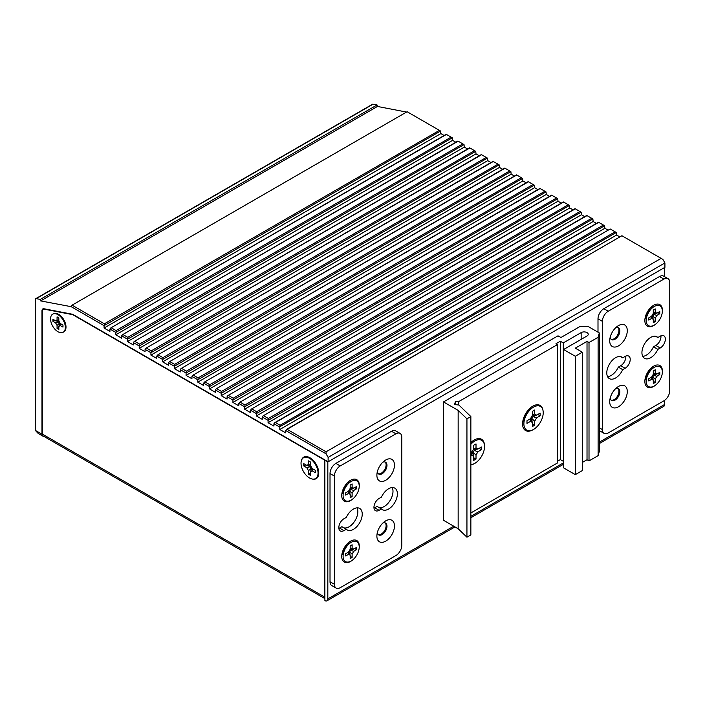 <?xml version="1.0" encoding="UTF-8"?>
<svg xmlns="http://www.w3.org/2000/svg" width="705" height="705" viewBox="0 0 705 705"><rect width="100%" height="100%" fill="white"/><g stroke="black" fill="none" stroke-linecap="round" stroke-linejoin="round"><path stroke-width="1.06" d="M473.311 454.963L473.311 452.601A1.639 0.943 -60 0 1 474.474 450.592L476.518 449.411M472.2 452.293A1.639 0.943 -60 0 1 472.482 452.645A1.639 0.943 -60 0 1 472.544 453.051M474.474 449.702A1.639 0.943 -60 0 1 474.095 449.843A1.639 0.943 -60 0 1 473.654 449.781M479.109 448.362L481.436 449.702L481.436 447.023L477.955 449.032L476.016 447.913L476.016 443.894L473.698 445.234L473.698 449.252L470.861 453.121M470.861 464.621A13.668 7.887 120 0 0 484.529 446.573A13.668 7.887 120 0 0 473.249 442.079A13.668 7.887 120 0 0 470.861 444.3M474.095 449.843L477.955 449.032M470.861 455.8L471.768 455.28L471.434 452.795M471.768 455.28L473.698 456.399L472.473 452.645M473.698 456.399L473.698 460.409L476.016 459.07L476.016 455.06L473.311 452.601M474.474 450.592L477.955 451.711L476.016 455.06M477.955 451.711L481.436 449.702M473.698 448.873L476.016 447.913M476.016 459.07L473.698 457.739M470.861 442.599A14.497 8.372 -60 0 1 473.742 440.29A14.497 8.372 -60 0 1 484.511 445.886A14.497 8.372 -60 0 1 484.511 445.965M474.324 463.608A14.497 8.372 -60 0 1 470.861 464.939M471.134 442.343A7.455 4.3 -60 0 1 472.817 442.414M582.33 462.462L587.018 459.757L589.01 460.903L598.122 455.641L599.312 451.306L599.312 332.936L587.891 326.344L580.277 326.344L560.951 337.501L558.016 335.818L443.507 401.929L458.153 410.38L466.939 418.832L470.861 416.567L458.823 404.987L454.558 404.599L455.465 401.286L458.735 401.586L458.735 404.978M466.939 418.832L466.939 537.201L458.153 528.741L443.507 520.29L443.507 401.929M524.141 421.044L523.295 420.559A7.455 4.3 120 0 0 523.313 420.568M598.122 455.641L598.122 337.281L599.312 332.936M589.01 460.903L589.01 342.542L598.122 337.281M587.018 459.757L587.018 341.396L589.01 342.542M470.861 512.949L557.435 462.965L557.435 344.604L555.972 343.758L560.36 341.229L563.295 342.912L581.158 332.601A4.142 2.388 180 0 1 587.018 332.601A4.142 2.388 180 0 1 588.226 334.293A4.142 2.388 180 0 1 587.018 335.985L563.586 349.513L563.586 467.873L575.298 474.632L582.33 470.579L582.33 352.218L575.298 348.155L587.018 341.396M575.298 474.632L575.298 356.272L582.33 352.218M563.586 349.513L575.298 356.272M557.435 344.604L458.735 401.586M563.295 342.912L563.586 461.105M563.295 461.282L560.36 459.589L560.36 341.229M560.36 459.589L557.435 461.282M532.998 429.733A14.497 8.372 -60 0 1 522.581 423.908A14.497 8.372 -60 0 1 522.599 423.3A14.497 8.372 -60 0 1 532.31 406.468A14.497 8.372 -60 0 1 542.947 410.248M455.465 404.679L455.465 401.286M466.939 537.201L470.861 534.928L470.861 416.567M458.153 528.741L458.153 410.38M524.079 421.511A7.455 4.3 -60 0 1 523.075 420.013M529.711 408.521A7.455 4.3 -60 0 1 531.411 408.609M350.826 488.759A1.366 0.793 -60 0 1 350.508 488.882A1.366 0.793 -60 0 1 350.138 488.821M349.856 493.147L349.856 491.182A1.366 0.793 -60 0 1 350.826 489.499L352.535 488.521M348.931 490.927A1.366 0.793 -60 0 1 349.16 491.218A1.366 0.793 -60 0 1 349.213 491.552M350.182 488.063L352.121 487.27L352.121 483.912L350.182 485.031L350.182 488.389L348.57 491.182L345.661 492.857L345.661 495.086L348.57 493.412L348.296 491.341M343.088 495.465A11.403 6.583 120 0 0 351.152 500.118A11.403 6.583 120 0 0 359.215 486.15A11.403 6.583 120 0 0 349.812 482.396A11.403 6.583 120 0 0 343.194 493.852A11.403 6.583 120 0 0 343.088 495.465M348.57 493.412L350.182 494.346L349.16 491.218M350.182 494.346L350.182 497.695L352.121 496.584L352.121 493.227L349.856 491.182M350.826 489.499L353.734 490.433L352.121 493.227M353.734 490.433L356.633 488.759L356.633 486.521L353.734 488.195L352.121 487.27M350.517 488.873L353.734 488.195M350.182 495.465L352.121 496.584M354.703 487.64L356.633 488.759M349.812 482.396L347.089 484.494A5.931 3.428 120 0 0 343.652 490.451L343.194 493.852M310.605 466.058A1.445 0.837 60 0 1 310.209 466.12A1.445 0.837 60 0 1 309.883 465.987M311.584 468.94A1.445 0.837 60 0 1 311.636 468.587A1.445 0.837 60 0 1 311.883 468.27M308.085 465.741L309.883 466.772A1.445 0.837 60 0 1 310.896 468.543L310.896 470.623M310.209 466.12L306.816 465.406L303.758 463.634L303.758 465.987L305.803 464.815M301.035 463.238A12.02 6.944 -120 0 0 309.539 477.972A12.02 6.944 -120 0 0 318.043 473.055A12.02 6.944 -120 0 0 317.92 471.354A12.02 6.944 -120 0 0 310.958 459.29A12.02 6.944 -120 0 0 301.035 463.238M303.758 465.987L306.816 467.759L309.883 466.772M310.896 468.543L308.517 470.702L306.816 467.759M308.517 470.702L308.517 474.236L310.561 475.417L310.561 471.883L312.262 470.896L315.32 472.667L315.32 470.314L312.262 468.543L310.561 465.6L310.561 462.066L308.517 460.885L308.517 464.419L310.561 465.265M311.636 468.587L310.561 471.883M306.816 465.406L308.517 464.419M310.561 473.055L308.517 474.236M312.553 468.71L312.262 470.896M58.876 321.365A1.251 0.723 60 0 1 58.533 321.418A1.251 0.723 60 0 1 58.242 321.304M59.722 323.868A1.251 0.723 60 0 1 59.775 323.56A1.251 0.723 60 0 1 59.987 323.295M56.682 321.083L58.242 321.991A1.251 0.723 60 0 1 59.132 323.524L59.132 325.331M58.533 321.418L55.58 320.793L52.919 319.259L52.919 321.304L54.699 320.281M50.557 318.916A10.452 6.037 -120 0 0 57.951 331.72A10.452 6.037 -120 0 0 65.345 327.455A10.452 6.037 -120 0 0 65.239 325.974A10.452 6.037 -120 0 0 59.176 315.479A10.452 6.037 -120 0 0 50.557 318.916M52.919 321.304L55.58 322.846L58.242 321.991M59.132 323.524L57.061 325.402L55.58 322.846M57.061 325.402L57.061 328.477L58.832 329.499L58.832 326.433L60.313 325.578L62.974 327.111L62.974 325.067L60.313 323.524L58.832 320.969L58.832 317.893L57.061 316.871L57.061 319.938L58.832 320.669M59.775 323.56L58.832 326.433M55.58 320.793L57.061 319.938M58.832 327.455L57.061 328.477M60.568 323.674L60.313 325.578M65.239 325.974L64.816 322.855A5.437 3.137 -120 0 0 61.67 317.4L59.176 315.479M381.458 497.104L379.079 498.479A7.244 4.186 -60 0 0 373.95 507.353A7.244 4.186 -60 0 0 375.457 510.667A7.244 4.186 -60 0 0 379.079 510.314L381.458 508.939A12.426 7.173 -60 0 0 382.383 509.662A12.426 7.173 -60 0 0 391.962 506.331A12.426 7.173 -60 0 0 397.382 493.826A12.426 7.173 -60 0 0 394.809 488.142A12.426 7.173 -60 0 0 381.458 497.104M336.135 588.076L331.738 585.547A8.284 4.785 -60 0 1 330.019 581.748L330.019 473.531A8.284 4.785 -60 0 1 331.738 467.759A8.284 4.785 -60 0 1 335.88 463.388L391.522 431.266A8.284 4.785 -60 0 1 395.664 430.852L400.061 433.39A8.284 4.785 120 0 0 395.919 433.795L340.277 465.926A8.284 4.785 120 0 0 336.135 470.297A8.284 4.785 120 0 0 334.417 476.069L334.417 584.286A8.284 4.785 120 0 0 336.135 588.076L336.135 588.076A8.284 4.785 120 0 0 340.277 587.67L395.919 555.54A8.284 4.785 120 0 0 400.061 551.169A8.284 4.785 120 0 0 401.779 545.397L401.779 437.179A8.284 4.785 120 0 0 400.061 433.39M338.858 528.406A7.244 4.186 120 0 0 339.537 528.063L341.925 526.688L346.314 529.226L343.934 530.601A7.244 4.186 -60 0 1 340.312 530.962A7.244 4.186 -60 0 1 338.805 527.64A7.244 4.186 -60 0 1 343.934 518.765L346.314 517.391A12.426 7.173 -60 0 1 359.665 508.428A12.426 7.173 -60 0 1 362.238 514.112A12.426 7.173 -60 0 1 356.818 526.617A12.426 7.173 -60 0 1 347.239 529.948A12.426 7.173 -60 0 1 346.314 529.226M343.934 527.851A12.426 7.173 120 0 0 353.073 523.366A12.426 7.173 120 0 0 357.849 511.583A12.426 7.173 120 0 0 357.065 507.856M378.329 534.61A6.83 3.948 120 0 0 381.273 534.073A6.83 3.948 120 0 0 385.609 528.45A6.83 3.948 120 0 0 385.106 522.872M378.329 473.742A6.83 3.948 120 0 0 381.273 473.196A6.83 3.948 120 0 0 385.609 467.574A6.83 3.948 120 0 0 385.106 462.004M374.002 508.12A7.244 4.186 120 0 0 374.681 507.776L377.069 506.401L381.458 508.939M379.079 507.565A12.426 7.173 120 0 0 388.217 503.07A12.426 7.173 120 0 0 392.993 491.288A12.426 7.173 120 0 0 392.209 487.569M352.209 560.299A12.426 7.173 -60 0 1 350.526 561.462A12.426 7.173 -60 0 1 341.819 554.985A12.426 7.173 -60 0 1 349.345 541.942A12.426 7.173 -60 0 1 350.526 541.167A12.426 7.173 -60 0 1 359.145 548.287M385.67 541.167A12.426 7.173 -60 0 1 376.964 534.69A12.426 7.173 -60 0 1 384.489 521.656A12.426 7.173 -60 0 1 385.67 520.88A12.426 7.173 -60 0 1 394.456 525.956A12.426 7.173 -60 0 1 385.67 541.167M385.67 480.299A12.426 7.173 -60 0 1 376.964 473.822A12.426 7.173 -60 0 1 384.489 460.779A12.426 7.173 -60 0 1 385.67 460.012A12.426 7.173 -60 0 1 394.456 465.08A12.426 7.173 -60 0 1 385.67 480.299M352.209 499.431A12.426 7.173 -60 0 1 350.526 500.585A12.426 7.173 -60 0 1 341.819 494.108A12.426 7.173 -60 0 1 349.345 481.074A12.426 7.173 -60 0 1 350.526 480.299A12.426 7.173 -60 0 1 359.145 487.411M343.176 554.897A6.83 3.948 -60 0 1 342.216 552.79M347.653 543.388A6.83 3.948 -60 0 1 349.953 543.158M382.797 523.092A6.83 3.948 -60 0 1 385.573 523.075A6.83 3.948 -60 0 1 386.613 528.556A6.83 3.948 -60 0 1 382.154 534.575A6.83 3.948 -60 0 1 378.735 534.919A6.83 3.948 -60 0 1 377.36 532.504M382.797 462.224A6.83 3.948 -60 0 1 385.573 462.207A6.83 3.948 -60 0 1 386.613 467.679A6.83 3.948 -60 0 1 382.154 473.707A6.83 3.948 -60 0 1 378.735 474.042A6.83 3.948 -60 0 1 377.36 471.636M343.176 494.029A6.83 3.948 -60 0 1 342.216 491.923M347.653 482.511A6.83 3.948 -60 0 1 349.953 482.29M324.899 460.259L324.899 600.607A4.142 2.388 -120 0 0 326.97 600.81A4.142 2.388 -120 0 0 327.825 598.915L327.825 461.951L325.19 460.092M664.621 400.352L664.621 404.467A4.142 2.388 60 0 1 663.766 406.362L599.312 443.568M664.621 276.704L664.621 267.503L327.825 461.951M324.608 459.757L324.309 596.888A4.142 2.388 120 0 0 324.899 598.58M324.899 598.624L43.137 435.954A4.142 2.388 -60 0 1 42.282 434.051L42.282 311.108A3.93 2.274 -120 0 1 42.802 309.539A3.93 2.274 -120 0 1 43.093 309.31L44.018 308.772M65.257 326.08A6.213 3.587 -120 0 0 65.812 325.04L65.75 324.961M59.714 315.893L60.313 315.54A6.213 3.587 -120 0 0 59.211 315.505M324.309 459.924L73.153 314.915A4.142 2.388 -120 0 0 72.686 314.694A4.142 2.388 -120 0 0 72.227 314.562L44.177 309.16A3.93 2.274 -120 0 0 43.093 309.31M53.747 313.734A10.355 5.975 60 0 1 58.682 314.377A10.355 5.975 60 0 1 65.997 327.058A10.355 5.975 60 0 1 63.661 331.905M301.467 460.4A12.426 7.173 60 0 1 311.099 458.506A12.426 7.173 60 0 1 318.748 472.976A12.426 7.173 60 0 1 312.209 479.012M42.846 436.122A4.142 2.388 120 0 1 41.983 434.227L41.983 310.817A4.142 2.388 60 0 1 42.538 309.16A4.142 2.388 60 0 1 42.846 308.922A4.142 2.388 60 0 1 43.992 308.764L72.183 314.192A4.142 2.388 60 0 1 72.641 314.324A4.142 2.388 60 0 1 73.108 314.553L328.116 461.784L328.116 457.386L326.071 453.835L285.648 430.499L285.648 432.87L279.797 429.486L279.797 427.124L273.937 423.74L273.937 426.102L268.076 422.727L268.076 420.356L262.225 416.972L262.225 419.343L256.364 415.959L256.364 413.597L250.504 410.213L250.504 412.575L244.653 409.2L244.653 406.829L238.792 403.445L238.792 405.816L232.932 402.432L232.932 400.07L227.081 396.686L227.081 399.056L221.22 395.672L221.22 393.302L215.36 389.918L215.36 392.288L209.508 388.904L209.508 386.543L203.648 383.159L203.648 385.529L197.788 382.145L197.788 379.775L191.936 376.391L191.936 378.761L186.076 375.377L186.076 373.015L180.216 369.632L180.216 372.002L174.364 368.618L174.364 366.248L168.504 362.863L168.504 365.234L162.643 361.85L162.643 359.488L156.792 356.104L156.792 358.475L150.932 355.091L150.932 352.72L145.071 349.345L145.071 351.707L139.22 348.323L139.22 345.961L133.36 342.577L133.36 344.948L127.499 341.564L127.499 339.193L121.648 335.818L121.648 338.18L115.787 334.796L115.787 332.434L109.927 329.05L109.927 331.421L104.076 328.036L104.076 325.666L71.196 306.684L40.634 300.912L40.264 299.413L36.255 298.638A2.071 1.199 -120 0 0 35.682 298.717A2.071 1.199 -120 0 0 35.523 298.832A2.071 1.199 -120 0 0 35.25 299.669L35.25 430.332L38.176 433.425L42.846 436.122A4.142 2.388 120 0 0 43.754 436.307M326.071 453.835L326.071 451.808L661.114 258.374L662.867 259.387L664.921 262.939L664.921 267.336L328.116 461.784M664.921 262.939L328.116 457.386M326.071 451.808L287.12 429.319L285.648 430.499M287.12 429.319L621.916 235.743L661.114 258.374M279.797 427.124L280.088 425.265L275.399 422.559L610.204 228.984L616.593 232.668L616.593 235.038L279.797 429.486M616.593 235.038L619.862 236.924M273.937 423.74L274.818 422.612L610.204 228.984M275.399 422.559L274.818 422.612M268.076 420.356L604.59 225.741L604.881 228.279L608.151 230.165M256.364 413.597L592.87 218.973L593.161 221.511L596.439 223.397M244.653 406.829L581.158 212.214L581.449 214.752L584.718 216.638M232.932 400.07L569.446 205.446L569.737 207.984L573.006 209.87M221.22 393.302L557.726 198.687L558.016 201.225L561.295 203.11M209.508 386.543L546.014 191.919L546.304 194.457L549.574 196.351M197.788 379.775L534.302 185.159L534.593 187.697L537.862 189.583M186.076 373.015L522.581 178.391L522.872 180.929L526.15 182.824M174.364 366.248L510.869 171.632L511.16 174.17L514.43 176.056M162.643 359.488L499.158 164.864L499.448 167.402L502.718 169.297M150.932 352.72L487.437 158.105L487.728 160.643L491.006 162.529M139.22 345.961L475.725 151.337L476.016 153.875L479.285 155.77M127.499 339.193L464.013 144.578L464.304 147.116L467.574 149.002M115.787 332.434L452.293 137.81L452.584 140.348L455.862 142.243M104.076 325.666L440.581 131.051L440.872 133.589L444.141 135.475M372.328 104.384A2.071 1.199 60 0 1 372.478 104.269A2.071 1.199 60 0 1 373.051 104.19L377.06 104.966L377.431 106.455L406.547 112.06M377.06 104.966L40.264 299.413M377.431 106.455L40.634 300.912M440.581 131.051L407.12 111.734L72.077 305.168L71.196 306.684M440.872 133.589L104.076 328.036M109.927 329.05L110.808 327.922L446.195 134.294M452.293 137.81L446.441 134.435L110.808 327.922M452.584 140.348L115.787 334.796M121.648 335.818L122.529 334.69L457.906 141.053M464.013 144.578L458.153 141.194L122.529 334.69M464.304 147.116L127.499 341.564M133.36 342.577L134.241 341.449L469.627 147.821M475.725 151.337L469.865 147.962L134.241 341.449M476.016 153.875L139.22 348.323M145.071 349.345L145.953 348.217L481.339 154.58M487.437 158.105L481.586 154.721L145.953 348.217M487.728 160.643L150.932 355.091M156.792 356.104L157.673 354.976L493.051 161.348M499.158 164.864L493.297 161.489L157.673 354.976M499.448 167.402L162.643 361.85M168.504 362.863L169.385 361.744L504.771 168.107M510.869 171.632L505.009 168.248L169.385 361.744M511.16 174.17L174.364 368.618M180.216 369.632L181.097 368.504L516.483 174.875M522.581 178.391L516.73 175.016L181.097 368.504M522.872 180.929L186.076 375.377M191.936 376.391L192.817 375.271L528.195 181.634M534.302 185.159L528.442 181.775L192.817 375.271M534.593 187.697L197.788 382.145M203.648 383.159L204.529 382.031L539.915 188.402M546.014 191.919L540.153 188.543L204.529 382.031M546.304 194.457L209.508 388.904M215.36 389.918L216.241 388.799L551.627 195.162M557.726 198.687L551.874 195.303L216.241 388.799M558.016 201.225L221.22 395.672M227.081 396.686L227.962 395.558L563.339 201.93M569.446 205.446L563.586 202.071L227.962 395.558M569.737 207.984L232.932 402.432M238.792 403.445L239.674 402.326L575.06 208.689M581.158 212.214L575.298 208.83L239.674 402.326M581.449 214.752L244.653 409.2M250.504 410.213L251.385 409.085L586.772 215.457M592.87 218.973L587.018 215.598L251.385 409.085M593.161 221.511L256.364 415.959M262.225 416.972L263.106 415.853L598.483 222.216M604.59 225.741L598.73 222.357L263.106 415.853M604.881 228.279L268.076 422.727M268.376 419.854L268.376 418.497L263.688 415.791M256.655 413.086L256.655 411.738L251.976 409.032M244.943 406.327L244.943 404.97L240.255 402.264M233.232 399.559L233.232 398.21L228.543 395.505M221.511 392.8L221.511 391.442L216.832 388.737M209.799 386.032L209.799 384.683L205.111 381.978M198.087 379.272L198.087 377.915L193.399 375.21M186.367 372.504L186.367 371.156L181.687 368.451M174.655 365.745L174.655 364.388L169.967 361.683M162.943 358.977L162.943 357.629L158.255 354.923M151.222 352.218L151.222 350.861L146.543 348.155M139.511 345.45L139.511 344.102L134.822 341.396M127.799 338.691L127.799 337.334L123.111 334.628M116.078 331.923L116.078 330.575L111.399 327.869M104.366 325.164L104.366 323.806L72.077 305.168M350.826 549.627A1.366 0.793 -60 0 1 350.508 549.75A1.366 0.793 -60 0 1 350.138 549.697M349.856 554.015L349.856 552.05A1.366 0.793 -60 0 1 350.826 550.376L352.535 549.389M348.931 551.795A1.366 0.793 -60 0 1 349.16 552.086A1.366 0.793 -60 0 1 349.213 552.42M350.182 548.939L352.121 548.137L352.121 544.789L350.182 545.908L350.182 549.257L348.57 552.05L345.661 553.725L345.661 555.963L348.57 554.289L348.296 552.209M343.088 556.333A11.403 6.583 120 0 0 351.152 560.995A11.403 6.583 120 0 0 359.215 547.018A11.403 6.583 120 0 0 349.812 543.273A11.403 6.583 120 0 0 343.194 554.72A11.403 6.583 120 0 0 343.088 556.333M348.57 554.289L350.182 555.214L349.16 552.094M350.182 555.214L350.182 558.572L352.121 557.452L352.121 554.104L349.856 552.05M350.826 550.376L353.734 551.301L352.121 554.104M353.734 551.301L356.633 549.627L356.633 547.397L353.734 549.072L352.121 548.137M350.517 549.75L353.734 549.072M350.182 556.333L352.121 557.452M354.703 548.508L356.633 549.627M349.812 543.273L347.089 545.362A5.931 3.428 120 0 0 343.652 551.319L343.194 554.72M620.691 356.66L622.709 357.823L625.088 356.439A7.244 4.186 -60 0 1 628.71 356.087A7.244 4.186 -60 0 1 630.217 359.4A7.244 4.186 -60 0 1 625.088 368.283L622.709 369.658A12.426 7.173 -60 0 1 609.358 378.62A12.426 7.173 -60 0 1 606.785 372.927A12.426 7.173 -60 0 1 612.204 360.422A12.426 7.173 -60 0 1 621.784 357.1A12.426 7.173 -60 0 1 622.709 357.823M597.999 332.178L597.999 318.819A8.284 4.785 -60 0 1 599.717 313.046A8.284 4.785 -60 0 1 603.859 308.675L659.501 276.554A8.284 4.785 -60 0 1 663.643 276.14L668.032 278.678A8.284 4.785 120 0 0 663.89 279.083L608.248 311.213A8.284 4.785 120 0 0 604.106 315.584A8.284 4.785 120 0 0 602.387 321.357L602.387 429.574A8.284 4.785 120 0 0 604.106 433.363L604.106 433.363A8.284 4.785 120 0 0 608.248 432.958L663.89 400.828A8.284 4.785 120 0 0 668.032 396.457A8.284 4.785 120 0 0 669.75 390.685L669.75 282.467A8.284 4.785 120 0 0 668.032 278.678M604.106 433.363L599.717 430.834A8.284 4.785 -60 0 1 599.312 430.552M642.704 356.36A12.426 7.173 120 0 0 653.456 346.825L655.835 345.45A7.244 4.186 120 0 0 660.964 336.576A7.244 4.186 120 0 0 660.92 335.809M611.156 400.184A6.83 3.948 120 0 0 614.108 399.647A6.83 3.948 120 0 0 618.444 394.024A6.83 3.948 120 0 0 617.933 388.446M611.156 339.317A6.83 3.948 120 0 0 614.108 338.77A6.83 3.948 120 0 0 618.444 333.157A6.83 3.948 120 0 0 617.933 327.578M607.56 376.655A12.426 7.173 120 0 0 618.311 367.12L620.691 365.745A7.244 4.186 120 0 0 625.82 356.862A7.244 4.186 120 0 0 625.776 356.104M665.361 339.114A7.244 4.186 -60 0 1 660.233 347.988L657.853 349.363A12.426 7.173 -60 0 1 644.502 358.325A12.426 7.173 -60 0 1 641.929 352.641A12.426 7.173 -60 0 1 647.349 340.136A12.426 7.173 -60 0 1 656.928 336.805A12.426 7.173 -60 0 1 657.853 337.528L660.233 336.153A7.244 4.186 -60 0 1 663.854 335.791A7.244 4.186 -60 0 1 665.361 339.114M655.324 385.291A12.426 7.173 -60 0 1 653.641 386.455A12.426 7.173 -60 0 1 644.934 379.977A12.426 7.173 -60 0 1 652.469 366.935A12.426 7.173 -60 0 1 653.641 366.168A12.426 7.173 -60 0 1 662.268 373.28M618.496 406.75A12.426 7.173 -60 0 1 609.79 400.273A12.426 7.173 -60 0 1 617.324 387.23A12.426 7.173 -60 0 1 618.496 386.455A12.426 7.173 -60 0 1 627.283 391.531A12.426 7.173 -60 0 1 618.496 406.75M618.496 345.873A12.426 7.173 -60 0 1 609.79 339.396A12.426 7.173 -60 0 1 617.324 326.353A12.426 7.173 -60 0 1 618.496 325.587A12.426 7.173 -60 0 1 627.283 330.654A12.426 7.173 -60 0 1 618.496 345.873M655.324 324.423A12.426 7.173 -60 0 1 653.641 325.587A12.426 7.173 -60 0 1 644.934 319.109A12.426 7.173 -60 0 1 652.469 306.067A12.426 7.173 -60 0 1 653.641 305.291A12.426 7.173 -60 0 1 662.268 312.412M655.835 336.364L657.853 337.528M657.853 349.363L653.456 346.825M646.291 379.889A6.83 3.948 -60 0 1 645.339 377.792M650.768 368.38A6.83 3.948 -60 0 1 653.068 368.16M615.624 388.675A6.83 3.948 -60 0 1 618.4 388.658A6.83 3.948 -60 0 1 619.448 394.13A6.83 3.948 -60 0 1 614.98 400.149A6.83 3.948 -60 0 1 611.57 400.493A6.83 3.948 -60 0 1 610.195 398.078M615.624 327.799A6.83 3.948 -60 0 1 618.4 327.781A6.83 3.948 -60 0 1 619.448 333.262A6.83 3.948 -60 0 1 614.98 339.281A6.83 3.948 -60 0 1 611.57 339.616A6.83 3.948 -60 0 1 610.195 337.21M646.291 319.021A6.83 3.948 -60 0 1 645.339 316.915M650.768 307.512A6.83 3.948 -60 0 1 653.068 307.283M622.709 369.658L618.311 367.12M532.002 421.079L532.002 418.717A1.639 0.943 -60 0 1 533.165 416.708L535.21 415.527M530.891 418.409A1.639 0.943 -60 0 1 531.165 418.761A1.639 0.943 -60 0 1 531.235 419.167M533.165 415.818A1.639 0.943 -60 0 1 532.786 415.959A1.639 0.943 -60 0 1 532.346 415.897M537.8 414.478L540.127 415.818L540.127 413.139L536.646 415.148L534.707 414.029L534.707 410.01L532.39 411.35L532.39 415.368L530.46 418.717L526.979 420.726L526.979 423.405L530.46 421.396L530.125 418.911M543.22 412.689A13.668 7.887 120 0 0 531.94 408.195A13.668 7.887 120 0 0 524.018 421.916A13.668 7.887 120 0 0 523.885 423.846A13.668 7.887 120 0 0 533.553 429.433A13.668 7.887 120 0 0 543.22 412.689M532.786 415.959L536.646 415.148M530.46 421.396L532.39 422.506L531.165 418.761M532.39 422.506L532.39 426.525L534.707 425.185L534.707 421.176L532.002 418.717M533.165 416.708L536.646 417.827L534.707 421.176M536.646 417.827L540.127 415.818M532.39 414.989L534.707 414.029M534.707 425.185L532.39 423.846M531.94 408.195L528.688 410.707A7.112 4.107 120 0 0 524.573 417.845L524.018 421.916M653.949 313.751A1.366 0.793 -60 0 1 653.632 313.875A1.366 0.793 -60 0 1 653.262 313.822M652.98 318.14L652.98 316.175A1.366 0.793 -60 0 1 653.949 314.5L655.65 313.513M652.046 315.919A1.366 0.793 -60 0 1 652.284 316.21A1.366 0.793 -60 0 1 652.337 316.545M653.297 313.064L655.236 312.262L655.236 308.913L653.297 310.024L653.297 313.381L651.684 316.175L648.785 317.849L648.785 320.088L651.684 318.413L651.411 316.333M646.203 320.458A11.403 6.583 120 0 0 654.266 325.111A11.403 6.583 120 0 0 662.339 311.143A11.403 6.583 120 0 0 652.927 307.389A11.403 6.583 120 0 0 646.318 318.845A11.403 6.583 120 0 0 646.203 320.458M651.684 318.413L653.297 319.339L652.284 316.219M653.297 319.339L653.297 322.696L655.236 321.577L655.236 318.219L652.98 316.175M653.949 314.5L656.848 315.426L655.236 318.219M656.848 315.426L659.757 313.751L659.757 311.522L656.848 313.196L655.236 312.262M653.632 313.875L656.848 313.196M653.297 320.458L655.236 321.577M657.818 312.632L659.757 313.751M652.927 307.389L650.213 309.486A5.931 3.428 120 0 0 646.776 315.443L646.318 318.845M653.949 374.628A1.366 0.793 -60 0 1 653.632 374.743A1.366 0.793 -60 0 1 653.262 374.69M652.98 379.017L652.98 377.043A1.366 0.793 -60 0 1 653.949 375.368L655.65 374.381M652.046 376.787A1.366 0.793 -60 0 1 652.284 377.087A1.366 0.793 -60 0 1 652.337 377.422M653.297 373.932L655.236 373.139L655.236 369.781L653.297 370.9L653.297 374.249L651.684 377.043L648.785 378.726L648.785 380.956L651.684 379.281L651.411 377.201M646.203 381.334A11.403 6.583 120 0 0 654.266 385.988A11.403 6.583 120 0 0 662.339 372.02A11.403 6.583 120 0 0 652.927 368.266A11.403 6.583 120 0 0 646.318 379.713A11.403 6.583 120 0 0 646.203 381.334M651.684 379.281L653.297 380.215L652.284 377.087M653.297 380.215L653.297 383.564L655.236 382.445L655.236 379.096L652.98 377.043M653.949 375.368L656.848 376.303L655.236 379.096M656.848 376.303L659.757 374.628L659.757 372.39L656.848 374.064L655.236 373.139M653.632 374.743L656.848 374.064M653.297 381.334L655.236 382.445M657.818 373.509L659.757 374.628M652.927 368.266L650.213 370.363A5.931 3.428 120 0 0 646.776 376.32L646.318 379.713M581.158 332.601L581.158 339.369M334.417 584.286L330.019 581.748M330.019 473.531L334.417 476.069M340.277 465.926L335.88 463.388M391.522 431.266L395.919 433.795M343.934 530.601L339.537 528.063M379.079 510.314L374.681 507.776M664.621 404.467L599.312 442.167M563.586 462.797L470.861 516.333M453.756 526.203L327.825 598.915M324.309 596.888L42.282 434.051M44.177 309.16L44.644 308.896M41.983 434.227L35.25 430.332M280.088 426.613L616.302 232.5M615.13 231.822L280.088 425.265M36.255 298.638L373.051 104.19M603.418 225.062L268.376 418.497M591.698 218.303L256.655 411.738M579.986 211.535L244.943 404.97M568.274 204.776L233.232 398.21M556.553 198.008L221.511 391.442M544.842 191.249L209.799 384.683M533.13 184.481L198.087 377.915M521.409 177.722L186.367 371.156M509.697 170.954L174.655 364.388M497.986 164.194L162.943 357.629M486.265 157.426L151.222 350.861M474.553 150.667L139.511 344.102M462.841 143.899L127.799 337.334M451.121 137.14L116.078 330.575M439.409 130.372L104.366 323.806M659.501 276.554L663.89 279.083M602.387 429.574L599.312 427.803M597.999 318.819L602.387 321.357M608.248 311.213L603.859 308.675M655.835 345.45L660.233 347.988M620.691 365.745L625.088 368.283M470.861 443.921L473.249 442.079M471.945 442.264L472.553 442.617M349.231 482.846L348.279 482.299M343.291 493.121L342.348 492.575M313.813 461.493L310.958 459.29M317.444 467.776L317.92 471.354M65.151 325.305L65.794 324.935M326.97 600.81L454.972 526.908M470.861 517.734L563.586 464.198M286.53 429.38L621.916 235.743M35.682 298.717L372.478 104.269M349.231 543.722L348.279 543.167M343.291 553.989L342.348 553.443M530.786 408.468L531.244 408.733M652.345 307.838L651.394 307.292M646.414 318.114L645.463 317.567M652.345 368.715L651.394 368.169M646.414 378.99L645.463 378.435"/></g></svg>
